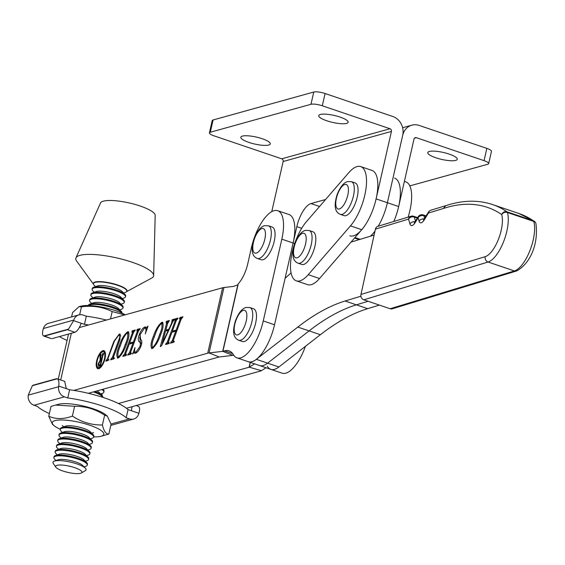 <?xml version="1.0" encoding="UTF-8"?>
<svg xmlns="http://www.w3.org/2000/svg" width="565" height="565" viewBox="0 0 565 565"><rect width="100%" height="100%" fill="white"/><g stroke="black" fill="none" stroke-linecap="round" stroke-linejoin="round"><path stroke-width="0.85" d="M320.27 114.469A15.107 3.574 -167.2 0 0 318.709 115.592A15.107 3.574 -167.2 0 0 329.635 121.659A15.107 3.574 -167.2 0 0 346.599 123.403A15.107 3.574 -167.2 0 0 348.16 122.28A15.107 3.574 -167.2 0 0 337.234 116.213A15.107 3.574 -167.2 0 0 320.27 114.469M242.392 136.094A15.107 3.574 -167.2 0 0 240.824 137.217A15.107 3.574 -167.2 0 0 251.757 143.284A15.107 3.574 -167.2 0 0 268.721 145.028A15.107 3.574 -167.2 0 0 270.282 143.905A15.107 3.574 -167.2 0 0 259.356 137.839A15.107 3.574 -167.2 0 0 242.392 136.094M271.758 211.656L283.157 161.498L391.425 131.433L376.099 198.894A34.522 13.489 108.7 0 1 349.813 235.81M325.581 199.516L310.969 203.57A21.576 8.433 -71.3 0 0 296.83 226.65L293.115 243.007L294.697 243.543M414.428 138.213L416.341 137.683L484.057 160.651A8.63 2.041 12.8 0 1 488.676 163.617L491.458 151.349A8.63 2.041 12.8 0 0 486.839 148.383L419.131 125.416A15.107 13.433 74.5 0 0 411.836 125.176A15.107 13.433 74.5 0 0 402.711 135.261L387.385 202.722A34.522 13.489 108.7 0 1 378.204 226.219A34.522 13.489 108.7 0 0 387.385 202.722L398.671 206.55A34.522 13.489 108.7 0 1 393.805 221.473A34.522 13.489 -71.3 0 0 394.561 178.074M374.991 231.085A34.522 13.489 108.7 0 1 370.435 236.205A34.522 13.489 108.7 0 0 374.991 231.085M391.425 131.433A2.161 1.921 74.5 0 0 390.012 128.749L322.297 105.782A8.63 2.041 -167.2 0 0 310.976 104.285L210.3 132.245A8.63 2.041 -167.2 0 0 209.41 132.881A8.63 2.041 -167.2 0 0 214.029 135.847L281.737 158.814A2.161 1.921 -105.5 0 1 283.157 161.498M376.099 198.894L387.385 202.722L402.711 135.261A15.107 13.433 74.5 0 0 392.795 116.489L325.087 93.522A8.63 2.041 -167.2 0 0 313.766 92.024L213.09 119.978A8.63 2.041 -167.2 0 0 212.193 120.613L209.41 132.881M455.694 160.404A15.107 3.574 12.8 0 1 438.723 158.659A15.107 3.574 12.8 0 1 427.797 152.592A15.107 3.574 12.8 0 1 429.358 151.469A15.107 3.574 12.8 0 1 446.329 153.214A15.107 3.574 12.8 0 1 457.255 159.281A15.107 3.574 12.8 0 1 455.694 160.404M416.341 137.683A2.161 1.921 74.5 0 0 413.997 139.089L398.671 206.55M488.676 163.617A8.63 2.041 12.8 0 1 487.779 164.253L409.823 185.899M360.71 166.59L371.996 170.418A34.522 13.489 108.7 0 1 377.801 183.576A34.522 13.489 108.7 0 1 361.762 229.687L319.529 278.524A34.522 13.489 108.7 0 1 307.579 284.647L296.293 280.819A34.522 13.489 108.7 0 1 291.392 256.319A34.522 13.489 108.7 0 1 306.527 221.551L348.76 172.713A34.522 13.489 108.7 0 1 360.71 166.59A34.522 13.489 108.7 0 1 366.516 179.748A34.522 13.489 108.7 0 1 350.477 225.859L308.243 274.696A34.522 13.489 108.7 0 1 296.293 280.819M390.147 308.744L514.404 270.953A28.914 11.3 -71.3 0 0 529.998 250.408A28.914 11.3 -71.3 0 0 533.77 221.438A4.315 3.475 163.6 0 1 535.924 223.535C538.685 244.603 529.928 263.82 516.558 270.995L392.308 308.794A4.315 3.828 -106.9 0 1 390.147 308.744L363.818 299.817A4.315 3.828 -106.9 0 1 360.957 294.457L375.414 229.157A4.315 3.828 -106.9 0 1 377.921 226.304L411.059 216.226A4.315 3.828 -106.9 0 0 408.552 219.079A4.315 3.461 -16 0 1 414.307 217.059L415.494 221.226M360.957 294.457L485.215 256.665A24.599 9.612 -71.3 0 0 498.478 239.186A24.599 9.612 -71.3 0 0 501.692 214.545A4.315 3.948 -55.7 0 1 507.003 211.811L533.339 220.746A4.315 3.948 -55.7 0 1 534.215 221.183L534.215 221.183A4.315 3.948 -55.7 0 1 535.429 222.575M516.558 270.995A4.315 3.828 -106.9 0 1 514.404 270.953L488.068 262.019A28.914 11.3 108.7 0 0 503.662 241.481A28.914 11.3 108.7 0 0 507.441 212.511A4.315 1.688 108.7 0 0 507.003 211.811A379.44 148.256 108.7 0 0 492.518 204.544L518.847 213.478A379.44 148.256 -71.3 0 1 533.339 220.746A4.315 1.688 108.7 0 1 533.77 221.438L507.441 212.511A4.315 3.475 -16.4 0 0 501.692 214.545A375.125 146.575 -71.3 0 0 443.292 208.513L445.785 205.66M443.292 208.513L428.418 213.033A4.315 1.949 -148.8 0 1 428.489 212.08L423.411 220.039L424.329 219.785M445.75 205.674L430.925 210.187A4.315 3.828 -106.9 0 0 428.418 213.033L424.485 219.538A8.63 3.369 108.7 0 1 419.082 221.162L418.107 217.751A4.315 3.461 -16 0 1 423.863 215.731L424.64 218.443M375.414 229.157L408.552 219.079L409.943 223.938A8.63 3.369 108.7 0 0 415.346 222.313L418.107 217.751A4.315 1.949 -148.8 0 1 418.178 216.791L414.265 222.822L415.19 222.568M379.39 305.1L367.667 308.667L356.381 304.839L368.105 301.272L356.381 304.839A388.381 151.752 -71.3 0 0 309.083 330.892L267.598 363.154A34.522 13.489 108.7 0 1 259.533 365.52L248.247 361.692A34.522 13.489 108.7 0 0 256.312 359.326L297.797 327.071A388.381 151.752 -71.3 0 1 345.095 301.011L360.908 296.201M358.062 238.6A34.522 13.489 108.7 0 1 358.097 239.256A34.522 13.489 -71.3 0 0 358.146 239.941M367.667 308.667A388.381 151.752 -71.3 0 0 320.362 334.72L278.884 366.982A34.522 13.489 108.7 0 1 270.819 369.348A34.522 13.489 -71.3 0 0 274.477 369.362M345.095 301.011L356.381 304.839A388.381 151.752 -71.3 0 0 309.083 330.892L267.598 363.154A34.522 13.489 108.7 0 1 259.533 365.52L270.819 369.348A34.522 13.489 -71.3 0 1 267.316 366.24M285.099 278.277L289.075 274.717A43.152 16.858 -71.3 0 0 291.046 272.803M351.013 242.11L374.101 235.089M244.334 341.521A17.261 6.745 -71.3 0 0 255.105 325.2A17.261 6.745 -71.3 0 0 253.6 308.822L249.836 307.544A17.261 6.745 108.7 0 1 251.34 323.922A17.261 6.745 108.7 0 1 240.577 340.243A17.261 6.745 108.7 0 1 238.748 340.236L242.505 341.514A17.261 6.745 -71.3 0 0 244.334 341.521M105.323 352.751A8.256 3.228 -71.3 0 0 104.631 352.228L103.501 351.847A8.256 3.228 -71.3 0 0 102.625 351.84A8.256 3.228 -71.3 0 0 97.477 359.651A8.256 3.228 -71.3 0 0 98.197 367.483A8.256 3.228 -71.3 0 0 99.073 367.483A8.256 3.228 -71.3 0 0 104.221 359.679A8.256 3.228 -71.3 0 0 103.501 351.847M98.197 367.483L99.327 367.864A8.256 3.228 -71.3 0 0 100.196 367.872M104.426 350.971A9.499 3.715 -71.3 0 0 104.024 351.042A9.499 3.715 -71.3 0 0 102.639 351.84M97.512 366.96A9.499 3.715 -71.3 0 0 98.402 368.733M102.894 350.66A9.499 3.715 -71.3 0 0 96.968 359.651A9.499 3.715 -71.3 0 0 97.802 368.663A9.499 3.715 -71.3 0 0 98.804 368.663A9.499 3.715 -71.3 0 0 104.73 359.679A9.499 3.715 -71.3 0 0 103.904 350.667A9.499 3.715 -71.3 0 0 102.894 350.66M118.89 339.735C120.119 336.606 120.063 335.102 118.721 335.207L114.405 341.112L107.993 358.493L108.12 359.538L108.501 359.432L108.106 360.498L105.733 361.155L107.52 358.634L113.897 341.345L119.229 334.106L120.077 334.092L119.964 339.523L113.53 356.96L114.038 357.892L113.65 358.959L110.641 359.799L112.428 357.264L118.89 339.735L119.78 340.031M120.882 335.984L118.721 335.207M109.031 359.933L108.424 359.644M114.589 358.387L113.975 358.076M124.611 353.895L132.394 332.792L131.878 331.874L132.274 330.808L135.282 329.967L133.51 332.46L129.611 343.04L133.411 341.98L137.309 331.408L136.787 330.511L137.182 329.444L140.191 328.604L138.411 331.118L130.621 352.228L131.137 353.146L130.741 354.213L127.732 355.046L129.512 352.532L133.015 343.047L129.216 344.106L125.72 353.591L126.228 354.509L125.833 355.576L122.824 356.409L124.611 353.895L125.543 354.213M133.615 332.199L132.217 331.775M138.524 330.836L137.126 330.412M131.702 353.626L131.08 353.309M126.793 354.99L126.172 354.672M151.964 347.376L152.225 348.57C150.318 347.009 150.686 342.99 153.327 336.521C155.7 329.522 158.567 324.769 161.929 322.255C163.793 323.957 163.405 328.025 160.764 334.459C158.398 341.401 155.545 346.105 152.218 348.57L151.554 348.584M162.925 322.594L161.929 322.255L162.494 322.241M167.346 342.03L175.136 320.927L174.62 320.002L175.016 318.935L178.017 318.102L176.252 320.595L172.346 331.168L176.146 330.115L180.051 319.543L179.529 318.639L179.917 317.572L182.926 316.739L181.146 319.253L173.363 340.356L173.879 341.281L173.483 342.348L170.475 343.181L172.254 340.667L175.75 331.182L171.951 332.234L168.455 341.719L168.97 342.644L168.575 343.711L165.566 344.544L167.346 342.03L168.278 342.348M176.351 320.334L174.959 319.91M181.259 318.964L179.868 318.547M174.437 341.761L173.815 341.437M169.528 343.125L168.907 342.8M73.782 390.394L207.722 353.196A15.107 3.574 12.8 0 1 209.078 352.948L222.73 351.338A2.161 0.509 -167.2 0 0 222.921 351.296L224.51 350.858A43.152 16.858 108.7 0 1 229.079 350.879A43.152 16.858 108.7 0 1 233.458 354.756A34.522 13.489 108.7 0 0 236.961 357.864L248.247 361.692A34.522 13.489 108.7 0 0 274.534 324.776L293.115 243.007L281.829 239.179L263.248 320.948A34.522 13.489 108.7 0 1 236.961 357.864M79.312 327.566L222.589 287.783A15.107 3.574 12.8 0 1 223.938 287.529L233.472 286.406L237.837 284.831L238.268 283.764A21.576 8.433 -71.3 0 0 247.717 263.968L251.432 247.618A34.522 13.489 108.7 0 1 274.06 210.689A34.522 13.489 108.7 0 1 277.719 210.703A34.522 13.489 108.7 0 1 281.829 239.179M167.593 323.576L165.828 330.108L168.787 329.289L171.548 323.335L172.163 319.726L174.536 319.07L172.608 322.043L161.632 345.603L160.291 346.649L166.569 323.47L166.075 322.375L166.463 321.308L169.387 320.496L167.593 323.576M173.307 321.118L171.965 320.743M167.77 322.933L166.272 322.325M140.141 334.515L140.621 339.509C142.055 340.285 142.189 342.454 141.017 346.006C139.308 350.095 137.45 352.496 135.438 353.231L133.665 352.765L132.591 354.022L135.042 347.595C134.308 350.773 134.604 352.292 135.932 352.136L139.958 346.571C140.657 343.908 140.424 342.312 139.251 341.783C137.98 340.744 137.959 338.407 139.195 334.777C140.932 330.37 142.874 327.764 145.007 326.951L146.738 327.425L147.995 326.118L145.269 333.901C146.392 329.974 146.158 328.018 144.562 328.032L140.141 334.515M136.702 352.581L135.247 352.157L136.871 352.454M147.041 329.296L146.356 328.399L144.562 328.032M118.029 358.062C116.122 356.501 116.496 352.489 119.137 346.013C121.51 339.021 124.378 334.261 127.732 331.747C129.604 333.456 129.216 337.524 126.574 343.951C124.208 350.893 121.355 355.597 118.029 358.062L117.365 358.076M128.735 332.086L127.732 331.747L128.304 331.733M126.447 408.255L260.387 371.064A15.107 3.574 12.8 0 0 261.341 370.675L249.243 367.179A2.161 0.509 12.8 0 1 249.101 367.236L250.21 362.356M266.136 367.759L261.341 370.675M270.819 369.348L282.105 373.168A34.522 13.489 -71.3 0 0 285.763 373.19A34.522 13.489 -71.3 0 0 305.439 346.331M254.674 363.867L249.243 367.179L250.323 362.391M118.445 403.516L249.101 367.236M88.352 393.304L219.008 357.024A2.161 0.509 12.8 0 1 219.199 356.988L232.851 355.378A15.107 3.574 -167.2 0 0 233.762 355.237M277.719 210.703L289.005 214.531A34.522 13.489 108.7 0 1 293.115 243.007M172.261 332.149L172.593 331.252M176.019 321.224L175.136 320.927M176.28 320.284L175.27 320.016M175.842 320.136L176.139 319.324L175.016 318.935M176.139 319.324L177.735 318.879M176.972 330.582L173.476 331.549L172.346 331.168M177.029 330.412L176.146 330.115M180.934 319.839L180.051 319.543M181.188 318.921L180.179 318.653M180.751 318.773L181.047 317.961L179.917 317.572M181.047 317.961L182.643 317.516M171.887 342.786L170.87 342.115M172 342.496L171.16 342.03M172.29 342.418L173.384 341.048M173.187 340.985L172.254 340.667M176.64 331.478L175.75 331.182M166.979 344.149L165.962 343.478M167.092 343.859L166.251 343.393M167.381 343.781L168.476 342.411M168.928 329.946L166.958 330.49L165.828 330.108M169.168 329.416L168.787 329.289M171.937 323.47L171.548 323.335M172.961 321.005L173.293 320.115L172.163 319.726M173.293 320.115L174.253 319.846M162.056 344.699L162.452 343.23M165.736 331.09L165.99 330.165M167.537 323.802L166.569 323.47M167.593 322.7L166.59 322.431M167.261 322.587L167.593 321.697L166.463 321.308M167.593 321.697L169.105 321.273M165.481 331.161L162.332 343.188L168.278 330.384L165.481 331.161M168.66 330.511L168.278 330.384M154.337 336.867L153.327 336.521M161.894 323.314L162.967 322.664M153.496 347.8L152.176 347.517L153.362 347.913M163.243 323.886L161.534 323.321C158.744 325.977 156.42 330.285 154.563 336.246C152.183 341.663 151.533 345.413 152.614 347.503C155.347 344.876 157.628 340.667 159.471 334.883C161.837 329.515 162.529 325.666 161.534 323.321M160.474 335.222L159.471 334.883M135.254 353.266L133.905 352.779M134.223 352.885L134.71 351.43M134.957 348.104L134.604 347.984M140.692 346.825L139.958 346.571M141.596 344.247L140.381 342.164L139.251 341.783M140.381 342.164L139.682 337.192M139.965 335.038L139.195 334.777M144.873 327.975L146.13 327.333L145.007 326.951M147.522 327.693L146.738 327.425M129.519 344.021L129.851 343.117M133.276 333.089L132.394 332.792M133.538 332.149L132.528 331.881M133.1 332.001L133.404 331.189L132.274 330.808M133.404 331.189L134.993 330.744M134.23 342.447L130.734 343.421L129.611 343.04M134.293 342.284L133.411 341.98M138.192 331.704L137.309 331.408M138.446 330.793L137.443 330.525M138.008 330.645L138.312 329.826L137.182 329.444M138.312 329.826L139.901 329.381M129.152 354.658L128.128 353.98M129.258 354.361L128.425 353.902M129.547 354.283L130.642 352.92M130.444 352.85L129.512 352.532M133.898 343.351L133.015 343.047M124.243 356.021L123.219 355.343M124.349 355.724L123.516 355.265M124.646 355.646L125.734 354.283M118.036 358.062L117.774 356.868M120.147 346.359L119.137 346.013M119.307 357.299L118.424 356.995C121.15 354.368 123.438 350.159 125.282 344.375C127.648 339.014 128.34 335.158 127.344 332.813L128.778 332.156M127.344 332.813C124.547 335.469 122.224 339.777 120.373 345.738C117.986 351.155 117.336 354.905 118.424 356.995L119.173 357.412M129.053 333.378L127.683 332.806M126.285 344.714L125.282 344.375M107.145 360.767L106.128 360.089M107.258 360.477L106.51 359.983M107.64 360.371L108.332 359.693M107.901 358.761L107.52 358.634M114.271 341.472L113.897 341.345M119.194 335.158L120.359 334.487L119.229 334.106M112.054 359.404L111.037 358.726M112.16 359.114L111.376 358.634M112.499 359.015L113.551 357.645M113.353 357.581L112.428 357.264M99.136 366.226L98.529 366.247L98.197 363.789L100.118 360.286L100.012 354.488L100.923 354.241L100.697 360.046L101.389 359.856L102.54 354.792L102.307 353.852L103.812 353.436L103.091 354.643L100.796 364.757L101.022 365.703L99.136 366.226M100.874 355.54L100.09 354.947M103.021 354.961L102.378 354.312M100.796 364.757L101.114 365.301M99.242 366.198L99.143 365.696M100.238 364.919L101.269 360.364L100.57 360.562L98.861 363.464L99.475 365.654L100.238 364.919L100.754 365.089M101.757 360.527L101.269 360.364M100.182 366.049L99.052 365.668L100.252 365.915M100.598 365.816L99.821 365.555M103.268 354.177L102.307 353.852M103.113 354.559L102.54 354.368M101.87 360.018L101.389 359.856M101.778 360.413L100.697 360.046M100.902 354.792L100.012 354.488M100.888 355.216L100.252 355.004M100.761 360.505L100.118 360.286M98.762 363.98L98.197 363.789M126.68 291.498A17.261 4.082 -167.2 0 0 126.991 290.961A17.261 4.082 -167.2 0 0 114.497 284.018A17.261 4.082 -167.2 0 0 95.111 282.034A17.261 4.082 -167.2 0 0 93.324 283.312A17.261 4.082 -167.2 0 0 93.373 283.927M93.402 284.11L76.607 261.023A39.889 9.443 12.8 0 1 75.943 257.88L100.549 202.941A28.052 6.639 12.8 0 1 103.353 201.161A28.052 6.639 12.8 0 1 134.237 204.219A28.052 6.639 12.8 0 1 155.198 215.357L153.645 275.536A39.889 9.443 12.8 0 1 151.695 278.079L126.574 291.646M75.943 257.88A39.889 9.443 12.8 0 1 79.926 255.352A39.889 9.443 12.8 0 1 123.841 259.702A39.889 9.443 12.8 0 1 153.645 275.536M262.916 259.752A17.261 6.745 -71.3 0 0 273.686 243.423A17.261 6.745 -71.3 0 0 272.175 227.052L268.41 225.774A17.261 6.745 108.7 0 1 269.922 242.152A17.261 6.745 108.7 0 1 259.151 258.473A17.261 6.745 108.7 0 1 257.322 258.466L261.087 259.745A17.261 6.745 -71.3 0 0 262.916 259.752M303.666 264.477A17.261 6.745 -71.3 0 0 314.437 248.155A17.261 6.745 -71.3 0 0 312.932 231.777L309.168 230.499A17.261 6.745 108.7 0 1 310.672 246.877A17.261 6.745 108.7 0 1 299.909 263.198A17.261 6.745 108.7 0 1 298.08 263.191L301.837 264.469A17.261 6.745 -71.3 0 0 303.666 264.477M345.9 215.639A17.261 6.745 -71.3 0 0 356.67 199.311A17.261 6.745 -71.3 0 0 355.166 182.94L351.402 181.662A17.261 6.745 108.7 0 1 352.906 198.04A17.261 6.745 108.7 0 1 342.143 214.361A17.261 6.745 108.7 0 1 340.314 214.354L344.078 215.632A17.261 6.745 -71.3 0 0 345.9 215.639M408.128 217.115A34.522 13.489 -71.3 0 0 405.847 181.902L404.385 181.407M125.232 314.818A26.428 6.257 -167.2 0 0 86.219 305.51A26.428 6.257 -167.2 0 0 81.282 306.068L79.086 306.626L81.452 306.866C92.378 305.312 102.618 306.88 112.181 311.569L124.787 314.938M71.593 316.923L72.595 312.509L79.086 306.626M110.514 318.9L112.181 311.569M79.665 314.733L81.452 306.866M93.698 436.872A26.428 6.257 -167.2 0 0 100.838 436.314A26.428 6.257 -167.2 0 0 102.562 435.686A26.428 6.257 -167.2 0 0 86.163 424.082A26.428 6.257 -167.2 0 0 53.548 421.179A26.428 6.257 -167.2 0 0 54.099 425.699A26.428 6.257 -167.2 0 0 60.3 429.287M100.838 436.314L108.826 434.061C105.98 434.167 103.847 431.144 102.413 425C91.721 425.163 81.713 422.203 72.384 416.115C63.824 419.286 55.949 419.343 48.767 416.285L52.481 424.35L54.099 425.699M72.384 416.115L74.615 406.277C85.364 406.129 95.372 409.095 104.645 415.162L107.336 416.158L111.058 424.223L108.826 434.061M102.413 425L104.645 415.162M48.767 416.285L50.998 406.447L55.561 405.056L74.615 406.277M107.336 416.158L105.719 414.809A26.428 6.257 -167.2 0 0 83.154 405.974A26.428 6.257 -167.2 0 0 58.986 404.194L55.561 405.056M56.253 378.776L33.462 385.111A8.63 3.369 -71.3 0 0 32.36 385.697L57.213 378.797A8.63 3.369 -71.3 0 0 57.171 378.783A8.63 3.369 -71.3 0 0 56.253 378.776M32.36 385.697L28.25 395.147L58.64 386.714A8.63 7.677 74.5 0 0 64.424 396.821L34.034 405.26L37.354 406.39A48.117 11.392 -167.2 0 0 49.374 413.594M34.034 405.26A8.63 7.677 -105.5 0 1 28.25 395.147M128.043 409.59L126.179 417.768A48.117 11.392 -167.2 0 0 67.751 397.951L69.608 389.772A48.117 11.392 -167.2 0 1 128.043 409.59L131.363 410.72L132.069 406.694M57.171 378.783L64.714 381.34L66.282 388.642L69.608 389.772M58.64 386.714L58.739 386.086C59.247 382.088 58.739 379.659 57.213 378.797M64.424 396.821L67.751 397.951M136.13 405.564L138.425 406.341A8.63 3.369 108.7 0 1 138.467 406.355C139.809 407.16 139.958 409.463 138.905 413.276L138.729 413.877A8.63 7.677 74.5 0 1 133.672 419.032A8.63 7.677 74.5 0 1 129.505 418.891L126.179 417.768M44.607 336.048L67.404 329.72A8.63 3.369 -71.3 0 0 68.499 329.127L43.646 336.027A8.63 3.369 -71.3 0 0 43.696 336.041A8.63 3.369 -71.3 0 0 44.607 336.048L51.238 338.597L43.696 336.041M68.499 329.127L73.598 320.666L81.148 323.229C79.446 328.11 77.37 331.125 74.926 332.269L52.128 338.597M67.066 340.434A48.117 11.392 12.8 0 1 59.382 336.585M81.148 323.229L84.468 324.352L86.325 316.181A48.117 11.392 12.8 0 1 106.418 320.037M84.468 324.352A48.117 11.392 12.8 0 1 88.641 324.974M73.598 320.666L73.782 320.072L43.392 328.512A8.63 7.677 -105.5 0 1 48.442 323.349L78.839 314.91A8.63 7.677 74.5 0 0 73.782 320.072M78.839 314.91A8.63 7.677 74.5 0 1 83.006 315.051L86.325 316.181M43.646 336.027C42.304 335.229 42.156 332.919 43.208 329.105L43.392 328.512M75.569 467.968A13.504 3.199 12.8 0 1 81.367 472.976A13.504 3.199 12.8 0 1 61.959 470.666A13.504 3.199 12.8 0 1 55.822 467.177A13.504 3.199 12.8 0 1 61.204 465.016A13.504 3.199 12.8 0 1 75.569 467.968M81.367 472.976L85.364 470.624A16.985 4.019 -167.2 0 0 85.35 468.18A16.985 4.019 -167.2 0 0 78.076 464.324A16.985 4.019 -167.2 0 0 55.306 460.856A16.985 4.019 -167.2 0 0 54.297 461.125A16.985 4.019 -167.2 0 0 53.23 463.321L55.822 467.177M54.297 461.125L57.941 459.818A13.504 3.199 12.8 0 1 58.746 459.599A13.504 3.199 12.8 0 1 71.621 460.8A13.504 3.199 12.8 0 1 82.631 465.426L85.35 468.18M55.992 460.517L54.614 459.119A17.127 4.054 12.8 0 1 53.887 457.509A17.127 4.054 12.8 0 1 56.26 456.096A17.127 4.054 12.8 0 1 79.22 459.592A17.127 4.054 12.8 0 1 87.285 465.101A17.127 4.054 12.8 0 1 85.929 466.238L84.086 466.895M53.887 457.509L54.063 456.704A17.127 4.054 12.8 0 1 55.419 455.567A17.127 4.054 12.8 0 1 56.444 455.298A17.127 4.054 12.8 0 1 79.404 458.794A17.127 4.054 12.8 0 1 86.735 462.686A17.127 4.054 12.8 0 1 87.469 464.296L87.285 465.101M55.419 455.567L59.212 454.211A13.504 3.199 12.8 0 1 60.017 453.992A13.504 3.199 12.8 0 1 72.899 455.185A13.504 3.199 12.8 0 1 83.903 459.818L86.735 462.686M57.27 454.91L55.893 453.511A17.127 4.054 12.8 0 1 55.158 451.901A17.127 4.054 12.8 0 1 57.538 450.489A17.127 4.054 12.8 0 1 80.491 453.985A17.127 4.054 12.8 0 1 88.564 459.486A17.127 4.054 12.8 0 1 87.208 460.63L85.357 461.287M55.158 451.901L55.342 451.096A17.127 4.054 12.8 0 1 56.698 449.959A17.127 4.054 12.8 0 1 57.715 449.684A17.127 4.054 12.8 0 1 80.675 453.179A17.127 4.054 12.8 0 1 88.013 457.071A17.127 4.054 12.8 0 1 88.74 458.688L88.564 459.486M56.698 449.959L60.49 448.596A13.504 3.199 12.8 0 1 61.295 448.384A13.504 3.199 12.8 0 1 74.17 449.578A13.504 3.199 12.8 0 1 85.181 454.211L88.013 457.071M58.541 449.295L57.164 447.904A17.127 4.054 12.8 0 1 56.436 446.293A17.127 4.054 12.8 0 1 58.809 444.881A17.127 4.054 12.8 0 1 81.77 448.377A17.127 4.054 12.8 0 1 89.835 453.879A17.127 4.054 12.8 0 1 88.479 455.016L86.636 455.68M56.436 446.293L56.613 445.488A17.127 4.054 12.8 0 1 57.969 444.351A17.127 4.054 12.8 0 1 58.993 444.076A17.127 4.054 12.8 0 1 81.953 447.572A17.127 4.054 12.8 0 1 89.284 451.463A17.127 4.054 12.8 0 1 90.019 453.074L89.835 453.879M57.969 444.351L61.762 442.988A13.504 3.199 12.8 0 1 62.567 442.776A13.504 3.199 12.8 0 1 75.449 443.97A13.504 3.199 12.8 0 1 86.452 448.603L89.284 451.463M59.819 443.687L58.435 442.296A17.127 4.054 12.8 0 1 57.708 440.679A17.127 4.054 12.8 0 1 60.081 439.273A17.127 4.054 12.8 0 1 83.041 442.769A17.127 4.054 12.8 0 1 91.106 448.271A17.127 4.054 12.8 0 1 89.75 449.408L87.907 450.072M57.708 440.679L57.891 439.881A17.127 4.054 12.8 0 1 59.247 438.744A17.127 4.054 12.8 0 1 60.264 438.468A17.127 4.054 12.8 0 1 83.225 441.964A17.127 4.054 12.8 0 1 90.562 445.856A17.127 4.054 12.8 0 1 91.29 447.466L91.106 448.271M59.247 438.744L63.04 437.381A13.504 3.199 12.8 0 1 63.845 437.169A13.504 3.199 12.8 0 1 76.72 438.362A13.504 3.199 12.8 0 1 87.73 442.988L90.562 445.856M61.091 438.08L59.713 436.681A17.127 4.054 12.8 0 1 58.979 435.071A17.127 4.054 12.8 0 1 61.359 433.659A17.127 4.054 12.8 0 1 84.319 437.155A17.127 4.054 12.8 0 1 92.385 442.663A17.127 4.054 12.8 0 1 91.029 443.8L89.185 444.464M58.979 435.071L59.163 434.273A17.127 4.054 12.8 0 1 60.519 433.129A17.127 4.054 12.8 0 1 61.543 432.861A17.127 4.054 12.8 0 1 84.496 436.357A17.127 4.054 12.8 0 1 91.834 440.248A17.127 4.054 12.8 0 1 92.568 441.858L92.385 442.663M60.519 433.129L64.311 431.773A13.504 3.199 12.8 0 1 65.116 431.554A13.504 3.199 12.8 0 1 77.998 432.748A13.504 3.199 12.8 0 1 89.002 437.381L91.834 440.248M62.362 432.472L60.985 431.074A17.127 4.054 12.8 0 1 60.257 429.464A17.127 4.054 12.8 0 1 62.63 428.051A17.127 4.054 12.8 0 1 85.59 431.547A17.127 4.054 12.8 0 1 93.656 437.049A17.127 4.054 12.8 0 1 92.3 438.193L90.457 438.85M60.257 429.464L60.441 428.658A17.127 4.054 12.8 0 1 61.797 427.521A17.127 4.054 12.8 0 1 62.814 427.246A17.127 4.054 12.8 0 1 85.774 430.749A17.127 4.054 12.8 0 1 93.112 434.633A17.127 4.054 12.8 0 1 93.839 436.251L93.656 437.049M61.797 427.521L65.589 426.165A13.504 3.199 12.8 0 1 66.395 425.946A13.504 3.199 12.8 0 1 79.27 427.14A13.504 3.199 12.8 0 1 90.28 431.773L93.112 434.633M93.416 391.898A17.127 4.054 12.8 0 1 94.51 392.287A17.127 4.054 12.8 0 1 102.562 397.28M94.793 391.517A17.127 4.054 12.8 0 1 102.032 395.373A17.127 4.054 12.8 0 1 102.759 396.983L102.689 397.315M96.89 390.938A13.504 3.199 12.8 0 1 99.2 392.506L102.032 395.373M101.862 389.553A17.127 4.054 12.8 0 1 103.854 392.181A17.127 4.054 12.8 0 1 102.498 393.318L100.655 393.975M102.788 389.299A17.127 4.054 12.8 0 1 103.303 389.765A17.127 4.054 12.8 0 1 104.038 391.375L103.854 392.181M88.606 305.517A17.127 4.054 12.8 0 1 90.668 304.648A17.127 4.054 12.8 0 1 113.629 308.144A17.127 4.054 12.8 0 1 121.645 313.024M88.415 305.51L88.472 305.255A17.127 4.054 12.8 0 1 89.828 304.118A17.127 4.054 12.8 0 1 90.852 303.843A17.127 4.054 12.8 0 1 113.812 307.346A17.127 4.054 12.8 0 1 121.143 311.23A17.127 4.054 12.8 0 1 121.878 312.848L121.821 313.102M89.828 304.118L93.621 302.762A13.504 3.199 12.8 0 1 94.426 302.543A13.504 3.199 12.8 0 1 107.308 303.737A13.504 3.199 12.8 0 1 118.311 308.37L121.143 311.23M91.678 303.454L90.301 302.063A17.127 4.054 12.8 0 1 89.567 300.453A17.127 4.054 12.8 0 1 91.947 299.04A17.127 4.054 12.8 0 1 114.9 302.536A17.127 4.054 12.8 0 1 122.972 308.038A17.127 4.054 12.8 0 1 121.616 309.175L119.766 309.839M89.567 300.453L89.75 299.648A17.127 4.054 12.8 0 1 91.106 298.511A17.127 4.054 12.8 0 1 92.123 298.235A17.127 4.054 12.8 0 1 115.083 301.731A17.127 4.054 12.8 0 1 122.421 305.623A17.127 4.054 12.8 0 1 123.149 307.24L122.972 308.038M91.106 298.511L94.899 297.148A13.504 3.199 12.8 0 1 95.704 296.936A13.504 3.199 12.8 0 1 108.579 298.129A13.504 3.199 12.8 0 1 119.589 302.762L122.421 305.623M92.95 297.847L91.572 296.456A17.127 4.054 12.8 0 1 90.845 294.838A17.127 4.054 12.8 0 1 93.218 293.433A17.127 4.054 12.8 0 1 116.178 296.929A17.127 4.054 12.8 0 1 124.243 302.43A17.127 4.054 12.8 0 1 122.888 303.567L121.044 304.231M90.845 294.838L91.022 294.04A17.127 4.054 12.8 0 1 92.378 292.903A17.127 4.054 12.8 0 1 93.402 292.628A17.127 4.054 12.8 0 1 116.362 296.124A17.127 4.054 12.8 0 1 123.693 300.015A17.127 4.054 12.8 0 1 124.427 301.625L124.243 302.43M92.378 292.903L96.17 291.54A13.504 3.199 12.8 0 1 96.975 291.328A13.504 3.199 12.8 0 1 109.857 292.522A13.504 3.199 12.8 0 1 120.861 297.148L123.693 300.015M94.228 292.239L92.844 290.848A17.127 4.054 12.8 0 1 92.116 289.231A17.127 4.054 12.8 0 1 94.489 287.818A17.127 4.054 12.8 0 1 117.449 291.321A17.127 4.054 12.8 0 1 125.515 296.823A17.127 4.054 12.8 0 1 124.159 297.96L122.315 298.624M92.116 289.231L92.3 288.433A17.127 4.054 12.8 0 1 93.656 287.288A17.127 4.054 12.8 0 1 94.673 287.02A17.127 4.054 12.8 0 1 117.633 290.516A17.127 4.054 12.8 0 1 124.971 294.407A17.127 4.054 12.8 0 1 125.698 296.018L125.515 296.823M93.656 287.288L97.448 285.932A13.504 3.199 12.8 0 1 98.254 285.713A13.504 3.199 12.8 0 1 111.128 286.907A13.504 3.199 12.8 0 1 122.139 291.54L124.971 294.407M95.499 286.632L94.122 285.233A17.127 4.054 12.8 0 1 93.387 283.623A17.127 4.054 12.8 0 1 95.767 282.21A17.127 4.054 12.8 0 1 118.728 285.706A17.127 4.054 12.8 0 1 126.793 291.208A17.127 4.054 12.8 0 1 125.437 292.352L123.594 293.009M296.83 226.65L301.696 228.302M310.969 203.57L319.557 206.486M390.012 128.749L281.737 158.814M325.087 93.522L322.297 105.782M213.09 119.978L210.3 132.245M313.766 92.024L310.976 104.285M486.839 148.383L484.057 160.651M361.762 229.687L350.477 225.859M319.529 278.524L308.243 274.696M417.38 218.104L414.307 217.059A4.315 1.688 108.7 0 0 413.7 216.268A4.315 4.315 0 0 0 411.059 216.226M425.869 216.409L423.863 215.731A4.315 1.688 108.7 0 0 423.256 214.94A4.315 4.315 0 0 0 418.178 216.791M485.215 256.665A4.315 3.828 73.1 0 0 488.068 262.019L363.818 299.817M413.22 216.275A4.315 1.688 108.7 0 1 413.7 216.268L417.676 217.617M422.775 214.94A4.315 1.688 108.7 0 1 423.256 214.94L426.158 215.922M424.485 219.538A4.315 1.949 -148.8 0 1 424.555 218.577M419.082 221.162A4.315 3.461 -16 0 1 424.287 218.994M415.346 222.313A4.315 1.949 -148.8 0 1 415.416 221.36M409.943 223.938A4.315 3.461 -16 0 1 415.148 221.777M358.097 239.256L354.538 238.042M278.884 366.982L256.312 359.326M320.362 334.72L297.797 327.071M237.745 334.883A12.946 5.057 -71.3 0 0 246.227 321.033A12.946 5.057 -71.3 0 0 243.317 310.347A12.946 5.057 -71.3 0 0 234.828 324.197A12.946 5.057 -71.3 0 0 237.745 334.883M207.722 353.196L222.589 287.783M60.702 379.977L71.31 333.272M219.199 356.988L209.078 352.948L223.938 287.529M101.82 395.161L102.216 393.417M103.091 389.553L103.176 389.193M222.921 351.296L238.268 283.764M232.851 355.378L222.73 351.338L237.837 284.831M274.534 324.776L263.248 320.948M224.51 350.858L232.724 353.641M256.319 253.113A12.946 5.057 -71.3 0 0 264.808 239.263A12.946 5.057 -71.3 0 0 261.892 228.578A12.946 5.057 -71.3 0 0 253.41 242.427A12.946 5.057 -71.3 0 0 256.319 253.113M297.077 257.838A12.946 5.057 -71.3 0 0 305.559 243.988A12.946 5.057 -71.3 0 0 302.649 233.303A12.946 5.057 -71.3 0 0 294.16 247.152A12.946 5.057 -71.3 0 0 297.077 257.838M339.311 209.001A12.946 5.057 -71.3 0 0 347.793 195.151A12.946 5.057 -71.3 0 0 344.883 184.465A12.946 5.057 -71.3 0 0 336.394 198.315A12.946 5.057 -71.3 0 0 339.311 209.001M66.282 388.642L58.739 386.086M138.905 413.276L131.363 410.72M111.008 424.033L129.505 418.891M74.926 332.269L67.404 329.72M354.961 237.554L360.188 239.327M402.633 127.732L411.836 125.176M518.847 213.478L534.215 221.183A4.315 4.315 0 0 1 535.924 223.535M492.518 204.544C478.117 199.756 462.516 200.13 445.714 205.688M430.925 210.187A4.315 4.315 0 0 0 428.489 212.08M249.836 307.544L245.923 307.466C241.954 308.603 238.458 313.052 235.436 320.821C233.748 326.612 231.163 337.234 238.748 340.236M58.273 379.157L68.52 334.049M146.441 327.418L147.571 327.799M102.47 354.312L103.6 354.693M100.189 354.947L101.319 355.329M268.41 225.774L264.498 225.696C260.536 226.833 257.04 231.283 254.01 239.052C252.329 244.843 249.737 255.465 257.322 258.466M309.168 230.499L305.255 230.421C301.286 231.558 297.79 236.015 294.768 243.776C293.08 249.568 290.495 260.19 298.08 263.191M351.402 181.662L347.489 181.584C343.527 182.721 340.024 187.17 337.001 194.939C335.32 200.73 332.728 211.352 340.314 214.354M110.797 425.389L133.672 419.032M91.735 433.242L93.578 432.578M102.83 389.285L103.303 389.765M126.793 291.208L126.97 290.431M93.387 283.623L93.564 282.846M63.64 426.858L62.263 425.466"/></g></svg>

